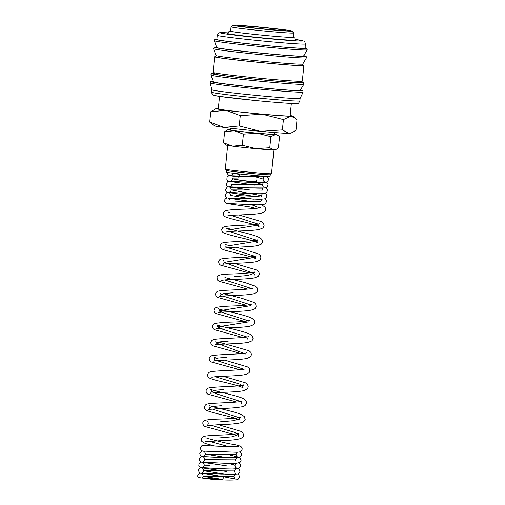 <?xml version="1.0" encoding="UTF-8"?>
<svg xmlns="http://www.w3.org/2000/svg" width="505" height="505" viewBox="0 0 505 505"><rect width="100%" height="100%" fill="white"/><g stroke="black" fill="none" stroke-linecap="round" stroke-linejoin="round"><path stroke-width="0.76" d="M217.554 468.488L200.693 467.668L199.601 468.009L198.162 470.193L199.753 472.996L221.228 476.278L235.103 478.942C234.655 479.03 234.257 478.21 233.91 476.499C234.389 475.123 234.939 474.403 235.557 474.328L221.108 474.233L200.144 473.217L199.058 473.557L197.613 475.742L197.998 477.446L212.624 479.378L202.429 477.9L222.939 479.485A2.784 0.846 -80.9 0 1 224.201 476.745M211.911 89.802L211.677 92.226A44.314 1.25 -174.4 0 0 242.173 96.417A44.314 1.25 -174.4 0 0 297.729 101.05A44.314 1.25 -174.4 0 0 299.882 100.874L300.121 98.45A44.314 1.25 -174.4 0 1 300.115 98.456A44.314 1.25 -174.4 0 1 242.413 93.987A44.314 1.25 -174.4 0 1 211.917 89.808L210.181 82.94A46.712 1.319 -174.4 0 1 210.181 82.934A46.712 1.319 -174.4 0 0 242.331 87.34A46.712 1.319 -174.4 0 0 300.892 92.226A46.712 1.319 -174.4 0 0 303.151 92.055A46.712 1.319 -174.4 0 0 303.151 92.049L302.823 90.78L300.425 90.041A45.709 1.294 -174.4 0 1 300.071 90.78A45.709 1.294 -174.4 0 1 243.202 86.046A45.709 1.294 -174.4 0 1 213.249 81.494M300.204 90.408A43.619 1.231 -174.4 0 1 243.41 86.002A43.619 1.231 -174.4 0 1 213.394 81.898L211.002 75.1A46.662 1.319 -174.4 0 0 243.113 79.493A46.662 1.319 -174.4 0 0 301.611 84.373A46.662 1.319 -174.4 0 0 303.871 84.202L300.204 90.408M301.1 81.311L300.993 82.41A43.619 1.231 -174.4 0 1 244.193 78.022A43.619 1.231 -174.4 0 1 214.17 73.9L214.278 72.802M302.691 65.107A44.838 1.269 -174.4 0 1 303.877 65.517A44.838 1.269 -174.4 0 1 245.487 61.004A44.838 1.269 -174.4 0 1 214.625 56.768A44.838 1.269 -174.4 0 1 215.869 56.598M303.877 65.517L302.343 81.141A44.838 1.269 -174.4 0 1 243.953 76.627A44.838 1.269 -174.4 0 1 213.091 72.392L214.625 56.768M302.798 64.015A43.619 1.231 -174.4 0 1 302.792 64.028A43.619 1.231 -174.4 0 1 245.998 59.622A43.619 1.231 -174.4 0 1 215.982 55.518L213.59 48.72A46.662 1.319 -174.4 0 0 245.701 53.107A46.662 1.319 -174.4 0 0 304.199 57.987A46.662 1.319 -174.4 0 0 306.453 57.822L302.792 64.028M302.792 64.021L302.659 65.397A43.619 1.231 -174.4 0 1 245.859 61.01A43.619 1.231 -174.4 0 1 215.843 56.888L215.976 55.506M303.574 56.042A43.619 1.231 -174.4 0 1 246.781 51.636A43.619 1.231 -174.4 0 1 216.765 47.533L214.373 40.735A46.662 1.319 -174.4 0 0 246.484 45.122A46.662 1.319 -174.4 0 0 304.982 50.008A46.662 1.319 -174.4 0 0 307.236 49.837L303.574 56.042M305.058 48.114A44.314 1.25 -174.4 0 1 247.349 43.651A44.314 1.25 -174.4 0 1 216.847 39.466L217.257 35.3A44.314 1.25 -174.4 0 0 247.759 39.485A44.314 1.25 -174.4 0 0 303.316 44.118A44.314 1.25 -174.4 0 0 305.462 43.948L305.058 48.114M293.557 32.939A31.405 0.89 -174.4 0 1 293.569 32.964A31.405 0.89 -174.4 0 1 252.67 29.808A31.405 0.89 -174.4 0 1 231.056 26.841A31.405 0.89 -174.4 0 1 231.075 26.815L230.633 31.177A31.405 0.89 5.6 0 0 252.248 34.144A31.405 0.89 5.6 0 0 293.14 37.307L293.569 32.964L291.991 31.039A29.662 0.84 -174.4 0 1 253.377 28.078A29.662 0.84 -174.4 0 1 232.982 25.25A29.662 0.84 -174.4 0 1 271.589 28.261A29.662 0.84 -174.4 0 1 291.991 31.039M260.511 131.332A38.38 1.086 -174.4 0 1 240.765 129.368A38.38 1.086 -174.4 0 1 224.176 127.437A38.38 1.086 -174.4 0 1 214.391 125.795L209.745 122.109L224.176 127.437L239.275 125.941L260.511 131.332L282.415 129.905L288.885 133.383A38.38 1.086 -174.4 0 1 260.511 131.332M216.083 108.55L210.755 111.794L225.855 110.298L240.292 115.62L262.196 114.193A38.38 1.086 -174.4 0 1 242.444 112.23A38.38 1.086 -174.4 0 1 225.855 110.298A38.38 1.086 -174.4 0 1 216.083 108.55A38.38 1.086 -174.4 0 1 217.895 108.449A38.38 1.086 -174.4 0 1 218.356 108.455M230.583 128.226L230.419 129.911A21.98 0.619 5.6 0 0 245.55 131.988A21.98 0.619 5.6 0 0 274.177 134.204L274.341 132.518M255.852 148.659A24.423 0.688 -174.4 0 1 243.284 147.41A24.423 0.688 -174.4 0 1 232.729 146.179A24.423 0.688 -174.4 0 1 226.499 145.137L223.545 142.789L232.729 146.179L242.337 145.225L255.852 148.659L269.79 147.75L273.906 149.96A24.423 0.688 -174.4 0 1 255.852 148.659M228.02 129.64L224.63 131.704L234.244 130.751L243.429 134.141L257.367 133.232A24.423 0.688 -174.4 0 1 244.799 131.982A24.423 0.688 -174.4 0 1 234.244 130.751A24.423 0.688 -174.4 0 1 228.02 129.64A24.423 0.688 -174.4 0 1 229.175 129.577A24.423 0.688 -174.4 0 1 230.45 129.615M256.37 179.931L256.186 181.756L252.601 181.604L238.827 180.051L238.928 178.991M271.52 173.676L270.257 174.717A22.043 0.625 -174.4 0 1 241.56 172.483A22.043 0.625 -174.4 0 1 226.398 170.419L225.356 169.15A23.205 0.656 -174.4 0 1 225.344 169.131A23.205 0.656 -174.4 0 0 241.314 171.321A23.205 0.656 -174.4 0 0 271.52 173.676A23.205 0.656 -174.4 0 0 271.532 173.657L273.855 149.96M270.263 174.711L270.099 176.371A22.043 0.625 -174.4 0 1 241.396 174.156A22.043 0.625 -174.4 0 1 226.221 172.072L226.385 170.406M291.36 103.43L290.135 115.866A36.082 1.016 -174.4 0 1 243.151 112.236A36.082 1.016 -174.4 0 1 218.324 108.828L219.542 96.392M269.613 28.236A23.224 0.656 -174.4 0 1 285.584 30.451A23.224 0.656 -174.4 0 1 255.353 28.097A23.224 0.656 -174.4 0 1 239.383 25.919A23.224 0.656 -174.4 0 1 269.613 28.236M293.152 37.193L294.737 38.039L295.494 40.166A34.024 0.96 -174.4 0 1 251.187 36.739A34.024 0.96 -174.4 0 1 227.774 33.526L228.923 31.594L230.646 31.064M274.202 133.901A24.423 0.688 -174.4 0 1 276.582 134.406A24.423 0.688 -174.4 0 1 275.421 134.538A24.423 0.688 -174.4 0 1 257.367 133.232L270.882 136.666L275.421 134.538L278.148 135.523L279.536 136.748L278.451 147.832L275.964 149.486L273.906 149.96A24.423 0.688 -174.4 0 0 275.061 149.897L275.964 149.486M224.63 131.704L223.545 142.789M243.429 134.141L242.337 145.225M270.882 136.666L269.79 147.75M262.196 114.193L283.431 119.584L290.564 116.245A38.38 1.086 -174.4 0 1 262.196 114.193M290.173 115.5A38.38 1.086 -174.4 0 1 292.389 116.036A38.38 1.086 -174.4 0 1 290.564 116.245L294.851 117.798L297.035 119.723L296.025 130.037L292.117 132.638L288.885 133.383A38.38 1.086 -174.4 0 0 290.697 133.282L292.117 132.638M210.755 111.794L209.745 122.109M240.292 115.62L239.275 125.941M283.431 119.584L282.415 129.905M233.184 173.209L239.376 174.414M256.635 177.186L263.08 179.035C263.421 180.752 263.818 181.566 264.267 181.484L264.267 181.484M237.546 178.903L232.325 178.82L238.833 179.963M245.14 180.91L257.316 182.974L262.537 184.584L231.782 184.369C231.593 185.632 230.779 186.452 229.333 186.844C230.267 186.724 254.621 188.498 262.619 188.131L265.882 187.715L267.05 187.077L268.073 185.127L267.953 183.959L266.425 182.166M262.101 191.193L261.988 190.132L231.233 189.918L261.445 195.681L258.945 196.186L252.355 196.211L235.917 195.549M248.839 195.473L228.765 192.569C229.882 192.853 230.526 193.825 230.69 195.473L253.302 199.166M261.016 202.29L260.902 201.23L258.396 201.735L251.812 201.76L235.374 201.097M251.534 204.683L259.482 207.877M231.037 215.401L257.897 224.012M260.94 207.448L260.151 207.719C257.209 208.388 252.304 208.849 245.443 209.12C236.214 209.329 229.718 209.815 225.956 210.566C224.277 211.204 223.406 212.157 223.336 213.438C223.45 215.212 224.214 216.367 225.621 216.91C229.245 218.318 235.444 220.01 244.237 221.979C250.701 223.526 255.353 224.908 258.181 226.12L259.065 226.619L258.566 225.034L227.294 230.116M229.459 231.53L256.319 240.14M258.566 225.034L259.362 223.582C258.547 225.243 230.04 225.198 224.378 226.701L222.869 227.49L221.752 229.567C221.884 231.34 222.617 232.483 223.942 232.988C227.982 234.535 234.85 236.403 244.553 238.581C252.02 240.494 256.332 241.882 257.481 242.747L256.988 241.169L225.716 246.244M227.875 247.665L254.735 256.275M249.199 272.978L220.515 265.106L219.246 264.046L218.589 261.83L219.707 259.753L221.209 258.964C225.445 258.175 232.616 257.664 242.728 257.417C250.455 256.988 254.943 256.464 256.199 255.846L255.404 257.298L224.132 262.373L253.826 273.426L247.791 275.515L234.598 276.639M224.712 279.928L251.572 288.538M233.02 292.767L224.403 293.506L220.969 294.636C220.395 296.094 219.978 296.725 219.719 296.536L222.326 296.132C229.642 295.412 247.204 295.444 253.422 293.822L256.18 292.698C256.717 292.603 257.253 291.738 257.784 290.104L257.241 287.907L255.454 286.266L244.957 282.56L224.952 277.535M223.134 296.056L249.988 304.666M250.657 305.689L219.385 310.771L222.882 312.658L248.409 320.801M249.079 321.824L217.806 326.899L221.304 328.793L246.825 336.93M228.273 341.165L219.656 341.904L216.222 343.034L245.916 354.087M226.688 357.294L218.078 358.032L214.644 359.162C214.063 360.62 213.647 361.252 213.394 361.056L216.001 360.652C223.317 359.939 240.872 359.964 247.09 358.348L249.798 357.262C250.385 357.136 250.934 356.259 251.458 354.63L250.909 352.433L249.129 350.786L218.627 342.055M216.809 360.583L243.662 369.193M215.225 376.711L239.862 384.128L242.754 386.344L243.549 384.892C242.81 386.565 214.145 386.483 208.47 388.042L207.05 388.806L205.939 390.883L206.558 393.054L207.864 394.159L236.548 402.024M223.526 389.557L214.915 390.296L211.475 391.425L214.972 393.313L240.5 401.456M221.941 405.685L213.331 406.424L209.897 407.554C209.316 409.012 208.906 409.643 208.647 409.454L219.227 408.577C228.809 408.368 236.517 407.762 242.35 406.74L245.051 405.654L246.711 403.022L245.916 400.471L244.268 399.108C239.553 395.901 212.914 390.908 210.629 389.323C211.046 389.488 211.324 390.188 211.475 391.425C210.901 392.877 210.484 393.515 210.232 393.319L214.208 392.802C222.238 392.196 238.044 392.132 243.928 390.611L247.412 388.856L248.296 386.893L247.614 384.494L245.72 382.904L223.128 376.282M212.062 408.974L238.922 417.584M241.964 401.02L241.958 401.027C239.338 402.864 210.528 402.681 206.886 404.17L205.466 404.934L204.355 407.011C204.538 408.791 205.175 409.883 206.28 410.287C209.802 411.783 216.127 413.538 225.262 415.552C231.726 417.098 236.372 418.481 239.2 419.693L240.09 420.192L239.585 418.607L233.55 420.697L220.363 421.82M210.478 425.109L235.115 432.52L238.007 434.742L231.972 436.825L218.785 437.949M208.9 441.237L229.043 446.685M230.501 455.239L237.281 456.747C236.826 456.829 236.428 456.015 236.088 454.298L205.333 454.083L227.944 457.783M235.658 460.907L235.545 459.847L204.79 459.632C204.607 460.895 203.793 461.715 202.347 462.107C203.332 461.987 228.645 463.83 236.144 463.375L240.058 462.34L241.087 460.39L240.197 457.991L239.105 457.259L230.551 455.239M227.427 463.337L233.001 464.512L235.002 465.395C235.355 467.125 235.747 467.939 236.189 467.845L236.189 467.845M209.468 465.263L204.247 465.187C204.058 466.443 203.244 467.27 201.804 467.655C202.625 467.542 222.73 469 232.376 468.993L237.912 468.653L239.515 467.889L240.544 465.945L240.418 464.77L238.897 462.978M235.646 473.393L235.646 473.393C235.197 473.482 234.8 472.661 234.459 470.95L203.704 470.736L226.316 474.435M233.91 476.499L203.155 476.284L222.939 479.485M303.871 84.202L303.606 82.795L301.03 82.018A45.709 1.294 -174.4 0 1 300.854 82.795A45.709 1.294 -174.4 0 1 243.7 78.029A45.709 1.294 -174.4 0 1 214.208 73.515C210.093 73.85 212.27 73.187 210.945 74.633L211.002 75.1M306.453 57.822L306.194 56.415L303.789 55.67A45.709 1.294 -174.4 0 1 303.442 56.408A45.709 1.294 -174.4 0 1 246.573 51.68A45.709 1.294 -174.4 0 1 216.62 47.129M307.236 49.837L306.977 48.429L305.089 47.792A45.709 1.294 -174.4 0 1 304.225 48.429A45.709 1.294 -174.4 0 1 248.29 43.796A45.709 1.294 -174.4 0 1 216.879 39.15L214.72 39.516L214.373 40.735M305.462 43.948L304.824 41.858L303.802 41.069L295.469 39.478A41.524 1.174 -174.4 0 1 300.942 41.063A41.524 1.174 -174.4 0 1 248.883 36.72A41.524 1.174 -174.4 0 1 222.32 32.629A41.524 1.174 -174.4 0 1 227.925 32.863L222.08 32.617C217.832 33.343 219.719 31.424 217.257 35.3M294.819 103.544A41.524 1.174 -174.4 0 1 242.76 99.201A41.524 1.174 -174.4 0 1 216.197 95.117M237.805 474.075L238.991 475.161L239.452 477.042L238.429 478.986L236.82 479.75C232.186 480.255 224.119 480.129 212.611 479.378M238.347 468.526L239.534 469.612L240.001 471.493L238.972 473.438L237.369 474.201L231.833 474.542L202.41 473.235M201.255 473.204C202.701 472.819 203.515 471.992 203.704 470.736C203.534 469.088 202.89 468.116 201.779 467.832L222.181 470.793M222.131 463.129L201.236 462.119L200.15 462.46L199.002 463.64L198.812 465.724L199.355 466.721L200.996 467.687L226.575 471.5M235.545 459.847C236.012 458.42 236.561 457.694 237.192 457.681L222.686 457.58L201.779 456.57L200.693 456.911L199.248 459.089L199.355 460.175L199.898 461.172L201.539 462.138L227.143 465.945M219.214 451.836L202.322 451.022L201.236 451.363L199.791 453.541L200.441 455.624L201.95 456.558M239.982 451.88L241.504 453.673L241.63 454.841L240.607 456.791L239.503 457.41L236.687 457.82C229.188 458.281 203.868 456.438 202.89 456.558C204.336 456.166 205.15 455.346 205.333 454.083C205.163 452.436 204.525 451.47 203.408 451.186L203.408 451.186M238.278 446.578L223.848 446.489L202.865 445.473L201.779 445.814L200.334 447.992L200.984 450.069L202.492 451.009M205.889 437.721L207.795 438.441C212.346 439.71 223.361 442.632 230.835 444.002C235.721 444.735 239.035 445.562 240.79 446.489C241.826 447.222 242.286 448.156 242.173 449.292L241.15 451.243L240.045 451.861L237.236 452.272L204.765 451.041M238.505 436.326L238.007 434.742L238.802 433.284C236.858 434.06 231 434.647 221.222 435.051C213.116 435.241 207.378 435.67 204.014 436.345L202.303 437.197L201.192 439.274L201.817 441.446L205.282 443.478L214.669 446.016M218.381 424.673L241.22 431.447L243 433.088L243.549 435.285C243.801 436.168 242.836 437.254 240.651 438.548C236.675 439.703 230.444 440.385 221.966 440.587L205.491 441.711M239.585 418.607L240.386 417.155L239.263 417.509C234.573 418.317 227.73 418.847 218.734 419.087C212.371 419.245 207.896 419.649 205.308 420.299C203.717 420.911 202.871 421.858 202.77 423.146L203.395 425.317L204.702 426.422L233.386 434.287M209.575 406.064L209.051 405.458L212.024 406.506C219.492 408.671 236.195 411.979 241.756 414.744L244.25 416.505L245.127 419.15C245.506 419.939 244.502 421.037 242.116 422.464C237.085 423.727 229.554 424.446 219.517 424.629L207.069 425.582C207.321 425.778 207.738 425.141 208.312 423.689M241.668 404.063L241.169 402.479M245.127 368.764L245.121 368.764C244.382 370.43 215.73 370.354 210.055 371.907L208.634 372.671L207.517 374.748C207.7 376.528 208.338 377.62 209.442 378.024C211.608 379.078 215.408 380.227 220.862 381.458C229.914 383.497 236.959 385.429 241.99 387.266L243.252 387.928M224.706 360.147L247.545 366.92L249.262 368.461L249.874 370.758C249.912 372.337 248.46 373.58 245.512 374.476C239.446 376.055 222.718 376.067 215.029 376.73L211.816 377.191M246.705 352.635L246.711 352.629C245.96 354.302 217.308 354.226 211.633 355.779L210.213 356.543L209.102 358.619L209.726 360.791L211.027 361.896L239.711 369.761M248.283 336.5L248.29 336.5C247.538 338.173 218.899 338.091 213.217 339.644L211.797 340.408L210.68 342.485L211.305 344.662L212.611 345.761L241.289 353.633M216.954 324.803C219.157 326.375 246.004 331.375 250.707 334.657L252.494 336.298L253.037 338.495C252.506 340.136 251.976 341.001 251.439 341.09L248.675 342.22C242.457 343.836 224.895 343.81 217.579 344.524L214.978 344.928C215.231 345.117 215.648 344.486 216.222 343.034C216.071 341.797 215.786 341.096 215.376 340.932L215.376 340.932M249.874 320.366L249.868 320.372C248.611 320.991 244.123 321.515 236.397 321.944C226.291 322.184 219.126 322.701 214.884 323.484L213.375 324.279L212.264 326.356L212.889 328.528L214.189 329.632L242.873 337.498M247.993 339.537L247.494 337.952M223.368 293.664L241.863 298.291L253.876 302.394L255.656 304.035L256.199 306.232C255.669 307.873 255.139 308.738 254.602 308.826L251.837 309.956C245.619 311.572 228.064 311.547 220.748 312.26L218.141 312.664C218.394 312.854 218.81 312.223 219.385 310.771C219.233 309.533 218.955 308.833 218.539 308.669C220.736 310.24 247.589 315.24 252.292 318.522L254.072 320.17L254.621 322.367C254.091 324.002 253.554 324.866 253.018 324.961L250.253 326.085C244.035 327.701 226.48 327.676 219.164 328.395L216.557 328.799M251.452 304.237L251.446 304.237C250.196 304.856 245.701 305.38 237.975 305.809C227.875 306.055 220.704 306.573 216.468 307.356L214.96 308.145L213.842 310.228L214.467 312.399L215.774 313.498L244.458 321.369M253.037 288.109C250.347 289.939 221.708 289.782 218.046 291.221L216.538 292.016L215.427 294.093L216.052 296.265L217.352 297.369L246.036 305.241M254.318 275.01L253.826 273.426L254.615 271.974L253.283 272.378C247.317 273.249 239.395 273.811 229.51 274.057C224.959 274.209 221.663 274.556 219.631 275.092C217.952 275.724 217.081 276.683 217.005 277.965L217.63 280.136L218.936 281.241L247.62 289.106M234.2 263.364L257.039 270.131L258.819 271.778L259.368 273.969C258.831 275.61 258.301 276.475 257.765 276.57L255 277.693C248.94 279.265 232.218 279.284 224.529 279.94L221.304 280.401M235.784 247.229L243.088 249.003L258.617 254.002L260.403 255.644L260.946 257.84C260.416 259.475 259.879 260.34 259.343 260.435L256.584 261.558C250.524 263.137 233.802 263.149 226.114 263.812L222.882 264.273C223.141 264.462 223.557 263.831 224.132 262.373C223.98 261.142 223.696 260.441 223.279 260.277L223.279 260.277M256.988 241.169L257.777 239.711C256.963 241.377 228.462 241.327 222.793 242.829L221.285 243.625L220.174 245.701C219.795 246.554 220.527 247.696 222.358 249.116C226.063 251.269 247.993 255.221 254.842 258.301L255.902 258.882M226.972 228.62L226.442 228.014L238.669 231.416C248.378 233.518 255.555 235.671 260.201 237.868L261.981 239.515L262.531 241.712C262 243.347 261.464 244.212 260.927 244.306L258.169 245.43C252.109 247.002 235.387 247.021 227.692 247.677L224.466 248.138M238.947 214.966L261.786 221.739L263.566 223.38L264.109 225.577C263.578 227.212 263.042 228.083 262.505 228.172L259.747 229.295C253.87 230.823 238.063 230.886 230.027 231.486L226.044 232.01M261.678 204.746L265.144 207.252L265.693 209.449C265.163 211.084 264.626 211.948 264.09 212.043L261.331 213.167C255.113 214.783 237.558 214.758 230.242 215.471L227.629 215.875M243.978 198.768L227.136 197.954L226.051 198.295L224.902 199.475L224.712 201.558L225.255 202.555L226.897 203.528L250.512 207.025L255.517 208.451M264.797 198.812L266.318 200.605L266.444 201.779L265.422 203.723L263.812 204.487L258.276 204.828C248.637 204.834 228.525 203.376 227.704 203.49L227.717 203.49M248.58 193.415L227.679 192.405L226.593 192.746L225.148 194.924L225.798 197.007L227.307 197.941M228.285 198.143L253.049 201.779M265.34 193.264L266.501 194.311L266.987 196.224L265.965 198.175L264.355 198.938L258.819 199.273L229.403 197.973M261.988 190.132C262.455 188.706 263.004 187.98 263.635 187.967L249.167 187.873L228.222 186.856L227.136 187.197L225.691 189.375L225.798 190.461L226.341 191.458L227.982 192.424L253.592 196.23M261.558 196.742L261.445 195.681C261.912 194.255 262.461 193.529 263.092 193.516M265.882 187.715L267.41 189.508L267.53 190.675L266.507 192.626L262.594 193.661C255.088 194.116 229.775 192.272 228.79 192.392C230.236 192.001 231.05 191.18 231.233 189.918C231.069 188.27 230.425 187.305 229.314 187.02L249.596 189.962M263.724 187.033C263.275 187.115 262.878 186.301 262.537 184.584C263.004 183.157 263.553 182.431 264.178 182.419L249.735 182.324L228.765 181.308L227.679 181.648L226.24 183.826L226.884 185.903L228.393 186.844M246.238 176.573L229.314 175.759L228.222 176.093L227.073 177.274L226.89 179.363L227.433 180.354L229.005 181.308L254.678 185.133M266.975 176.617L268.496 178.41L268.622 179.578L267.593 181.529L265.901 182.305L260.447 182.627C250.796 182.633 230.69 181.175 229.882 181.295C231.322 180.904 232.136 180.083 232.325 178.82L232.338 178.562M227.433 172.192L227.433 173.808L228.916 175.532L239.105 177.186M202.429 477.9L203.155 476.284C203.086 474.858 202.442 473.892 201.236 473.381L221.259 476.284M232.868 172.716L232.868 173.272C232.584 174.578 231.77 175.405 230.425 175.746M231.726 175.778L265.371 176.92L267.473 176.409M210.181 82.934L210.162 82.618C211.488 81.172 209.31 81.835 213.432 81.494M213.59 48.72L213.533 48.253C214.859 46.807 212.681 47.464 216.803 47.129M299.882 100.874C297.969 104.251 299.231 103.033 295.059 103.557C292.054 103.639 274.632 102.408 255.517 100.508L219.448 96.379C212.58 95.338 213.703 95.174 212.857 94.82C212.397 94.845 211.999 93.98 211.677 92.226M300.115 98.456L303.151 92.055M236.1 468.779C235.482 468.855 234.939 469.574 234.459 470.95M222.383 465.187L202.322 462.283C203.439 462.567 204.077 463.54 204.247 465.187M236.643 463.23C236.024 463.306 235.482 464.026 235.002 465.395M202.884 456.735L202.865 456.735C203.982 457.019 204.62 457.984 204.79 459.632M237.735 452.133C237.104 452.145 236.555 452.871 236.088 454.298M208.862 422.148L207.467 421.587L207.997 422.193M215.193 357.622L213.792 357.06C214.208 357.224 214.492 357.925 214.644 359.162M217.485 325.403L217.806 326.899M220.647 293.14L220.969 294.636M226.265 244.704L224.864 244.142L225.394 244.748M229.428 212.441L228.026 211.879L228.557 212.485M252.424 201.773L228.222 198.118C229.327 198.408 229.971 199.374 230.147 201.022M262.543 199.065C261.931 199.14 261.382 199.86 260.902 201.23M250.366 184.445L229.857 181.465M264.727 176.864C264.096 176.883 263.547 177.608 263.08 179.035M227.673 145.434L225.344 169.131M239.427 173.941L239.206 176.195M276.582 134.406L278.148 135.523M292.389 116.036L294.851 117.798M232.982 25.25L231.075 26.815"/></g></svg>
